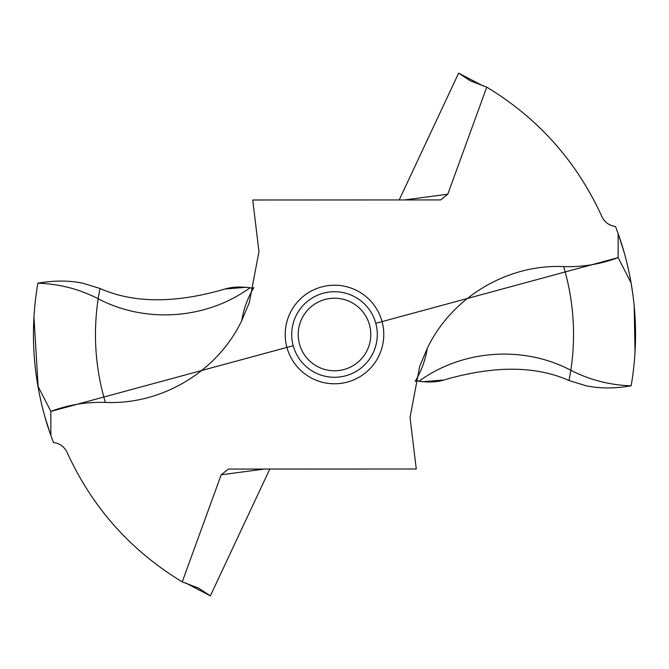 <?xml version="1.0" encoding="UTF-8"?>
<svg xmlns="http://www.w3.org/2000/svg" width="669" height="669" viewBox="0 0 669 669"><rect width="100%" height="100%" fill="white"/><g stroke="black" fill="none" stroke-linecap="round" stroke-linejoin="round"><path stroke-width="1" d="M635.04 352.111L634.179 305.741M632.941 294.929L630.909 281.85M628.383 269.181L627.121 263.77M624.026 252.004L618.323 234.108M617.462 231.708L615.513 226.498A301.05 301.05 0 0 1 618.139 233.606C623.6 248.709 627.923 265.15 631.101 282.937C637.013 317.248 637.03 351.534 631.151 385.787C637.03 351.534 637.013 317.248 631.101 282.937L618.139 257.607C600.57 264.205 582.406 267.199 563.649 266.588C507.319 263.979 451.508 297.437 427.265 348.365L419.689 366.386L410.038 417.423L416.277 469.002L228.38 469.069L221.205 474.789L182.236 581.863C130.564 550.562 92.197 507.428 67.134 452.461C64.341 446.725 59.792 443.405 53.487 442.502A301.05 301.05 0 0 1 50.861 435.394L50.861 411.393C68.43 404.795 86.594 401.801 105.351 402.412C161.681 405.021 217.492 371.563 241.735 320.635L249.311 302.614L258.962 251.577L252.723 199.998L440.62 199.931L447.787 194.211L486.764 87.137C538.436 118.438 576.803 161.572 601.866 216.539C604.651 222.275 609.208 225.595 615.513 226.498M631.101 385.796L631.101 385.796C614.895 388.639 599.909 388.639 586.128 385.787C599.917 388.639 614.903 388.639 631.101 385.796C609.819 385.118 589.732 379.95 570.849 370.275C576.068 335.035 573.668 300.473 563.649 266.588M586.128 385.787L569.035 380.527C535.409 365.617 493.697 365.45 443.898 380.017C493.697 365.45 535.409 365.617 569.035 380.527L586.128 385.787M375.794 323.303L618.139 257.607L618.139 233.606M415.131 381.405L416.561 380.761L419.003 381.23C462.354 349.619 523.401 345.221 570.849 370.275L569.035 380.527M422.641 381.723L443.898 380.017C436.916 382.116 428.62 382.517 419.003 381.23M182.236 581.863L198.626 588.143L210.367 595.853L185.723 583M210.367 595.853L269.824 469.002M246.359 287.277L225.102 288.983C175.303 303.55 133.591 303.383 99.965 288.473L82.864 283.213C69.058 280.361 54.055 280.361 37.857 283.204C31.97 317.466 31.987 351.752 37.899 386.063L50.861 411.393L293.206 345.697M486.764 87.137L470.374 80.857L458.633 73.147L483.277 86M458.633 73.147L399.176 199.998M253.869 287.595L252.439 288.239L249.997 287.77C206.637 319.381 145.591 323.779 98.151 298.725L99.965 288.473L82.864 283.213C69.058 280.361 54.055 280.361 37.857 283.213C31.97 317.466 31.987 351.752 37.899 386.063C41.068 403.842 45.392 420.291 50.861 435.394M99.965 288.473C133.591 303.383 175.303 303.55 225.102 288.983C232.076 286.884 240.38 286.483 249.997 287.77M33.96 316.889L38.2 387.786M40.633 399.878L41.863 405.197M44.965 416.988L50.443 434.231M52.232 439.182L53.487 442.502M377.283 334.5A42.783 42.783 0 0 1 334.5 377.283A42.783 42.783 0 0 1 291.709 334.5A42.783 42.783 0 0 1 334.5 291.717A42.783 42.783 0 0 1 377.283 334.5M298.207 334.5A36.285 36.285 0 0 1 334.5 298.215A36.285 36.285 0 0 1 370.785 334.5A36.285 36.285 0 0 1 334.5 370.785A36.285 36.285 0 0 1 298.207 334.5M37.899 386.063L50.861 411.393M618.139 257.607L631.101 282.937M421.395 381.581L416.486 380.761M252.514 288.239L247.605 287.419M383.78 334.5A49.28 49.28 0 0 0 334.5 285.22A49.28 49.28 0 0 0 285.211 334.5A49.28 49.28 0 0 0 334.5 383.78A49.28 49.28 0 0 0 383.78 334.5M427.265 348.365C425.451 359.696 421.579 370.434 415.65 380.569L415.232 381.338M404.21 199.998L447.787 194.211M241.735 320.635C243.541 309.304 247.413 298.566 253.35 288.431L253.768 287.662M105.351 402.412C95.333 368.527 92.932 333.965 98.151 298.725C79.251 289.041 59.148 283.873 37.857 283.204M264.79 469.002L221.205 474.789"/></g></svg>

